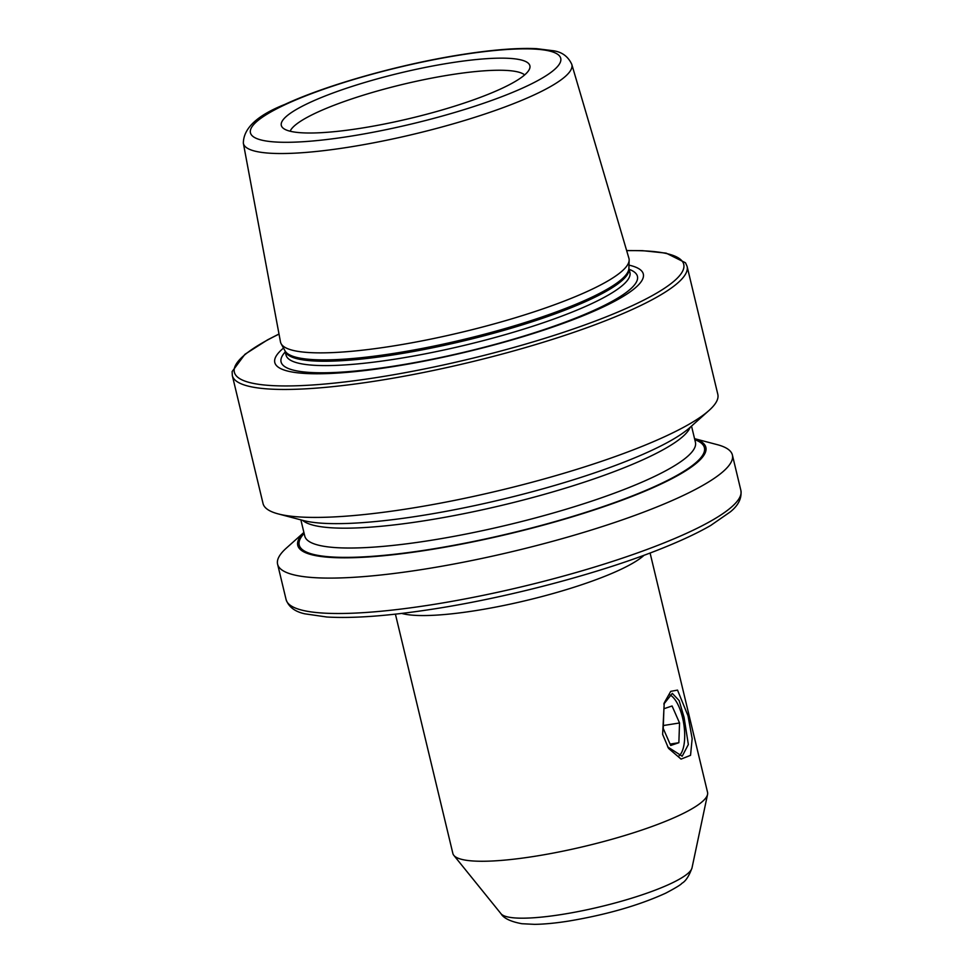 <?xml version="1.0" encoding="UTF-8"?>
<svg xmlns="http://www.w3.org/2000/svg" width="973" height="973" viewBox="0 0 973 973"><rect width="100%" height="100%" fill="white"/><g stroke="black" fill="none" stroke-linecap="round" stroke-linejoin="round"><path stroke-width="1.46" d="M667.648 746.899L682.195 756.216L688.349 744.515L684.055 717.356L679.142 700.56L672.294 693.384L663.854 704.051M662.625 734.36L664.243 702.859L670.75 691.353L677.524 690.112L688.02 715.848L692.156 738.665L690.538 755.328L681.051 759.098L668.536 748.359L662.625 734.36M395.415 614.145L452.871 853.479A130.954 23.826 -13.5 0 0 453.832 855.364A130.954 23.826 -13.5 0 0 534.323 856.374A130.954 23.826 -13.5 0 0 707.553 794.455A130.954 23.826 -13.5 0 0 707.553 792.338L650.086 553.005M524.642 74.921A121.601 22.124 -13.5 0 0 450.669 74.787A121.601 22.124 -13.5 0 0 290.149 131.221M450.377 62.917A127.816 23.255 -13.5 0 0 282.596 127.658A127.816 23.255 -13.5 0 0 360.813 128.241A127.816 23.255 -13.5 0 0 529.75 68.317A127.816 23.255 -13.5 0 0 450.377 62.917M243.347 143.213L280.479 341.924A179.178 32.596 -13.5 0 0 281.136 343.737A179.178 32.596 -13.5 0 0 391.985 346.181A179.178 32.596 -13.5 0 0 629.154 260.18A179.178 32.596 -13.5 0 0 628.911 258.271L571.783 64.364C568.147 56.495 561.98 51.958 553.284 50.742L536.476 48.65C517.283 47.799 492.52 49.745 462.187 54.512C401.253 63.938 326.928 84.797 284.919 104.391C257.31 115.313 243.445 128.254 243.347 143.213A168.888 30.722 -13.5 0 0 348.456 147.227A168.888 30.722 -13.5 0 0 571.783 64.364M283.52 348.079A189.504 34.469 -13.5 0 0 392.666 366.699A189.504 34.469 -13.5 0 0 591.475 312.248A189.504 34.469 -13.5 0 0 628.996 265.142M278.996 334.007L267.563 339.857L244.916 354.306L232.121 371.577L232.316 375.554L263.038 503.528A233.848 42.532 -13.5 0 0 278.205 513.902A233.848 42.532 -13.5 0 0 408.49 508.684A233.848 42.532 -13.5 0 0 709.013 410.472A233.848 42.532 -13.5 0 0 717.819 394.345L687.096 266.371L685.491 262.783L666.14 253.138L642.338 250.645L626.636 250.548M278.205 513.902L303.175 520.482A209.84 38.166 -13.5 0 0 420.081 515.812A209.84 38.166 -13.5 0 0 689.748 427.67L709.013 410.472M303.904 532.511A209.84 38.166 -13.5 0 0 428.29 549.976A209.84 38.166 -13.5 0 0 643.956 491.584A209.84 38.166 -13.5 0 0 694.564 438.726M303.892 532.45L286.403 548.067A233.848 42.532 -13.5 0 0 277.597 564.194A233.848 42.532 -13.5 0 0 423.06 569.363A233.848 42.532 -13.5 0 0 732.389 455.011A233.848 42.532 -13.5 0 0 717.21 444.637L694.552 438.665M678.874 755.997A31.805 12.515 81 0 0 681.161 753.284A31.805 12.515 81 0 0 683.788 723.997A31.805 12.515 81 0 0 672.392 696.668A31.805 12.515 81 0 0 672.209 696.498A31.805 12.515 81 0 0 669.619 694.783M678.862 742.715L679.543 722.975L672.075 705.984L663.914 708.733L663.233 728.473L670.701 745.464L678.862 742.715L670.105 744.09M663.331 725.53L679.543 722.975M644.102 555.23A130.954 23.826 166.5 0 1 475.335 610.667A130.954 23.826 166.5 0 1 401.752 613.416M692.01 867.88C689.018 876.138 685.637 881.283 681.878 883.314C681.039 884.615 675.663 887.899 665.739 893.153C638.884 905.413 606.52 914.717 568.646 921.078C555.729 923.122 544.381 924.216 534.603 924.35L521.942 923.73C510.716 921.65 503.734 918.317 501.01 913.732A98.577 17.928 -13.5 0 0 561.616 914.498A98.577 17.928 -13.5 0 0 692.01 867.88L707.553 794.455M349.696 136.342A159.548 29.02 -13.5 0 0 550.463 72.744A159.548 29.02 -13.5 0 0 461.494 54.804A159.548 29.02 -13.5 0 0 260.715 118.402A159.548 29.02 -13.5 0 0 349.696 136.342M281.136 343.737L285.053 350.876A177.025 32.206 -13.5 0 0 394.576 353.284A177.025 32.206 -13.5 0 0 628.899 268.329L629.154 260.18M285.004 350.791A176.843 32.17 -13.5 0 0 394.977 354.634A176.843 32.17 -13.5 0 0 628.911 268.232L629.932 272.525A176.843 32.17 -13.5 0 1 396.023 359.001A176.843 32.17 -13.5 0 1 286.038 355.084L285.004 350.791M285.271 351.91A183.228 33.325 -13.5 0 0 395.062 365.945A183.228 33.325 -13.5 0 0 581.55 315.714A183.228 33.325 -13.5 0 0 629.178 269.351M232.316 375.554A233.848 42.532 -13.5 0 0 377.767 380.723A233.848 42.532 -13.5 0 0 687.096 266.371M279.02 334.116A231.051 42.021 -13.5 0 0 378.108 377.317A231.051 42.021 -13.5 0 0 644.065 299.964A231.051 42.021 -13.5 0 0 626.673 250.657M302.627 520.336A200.876 36.536 -13.5 0 0 424.946 520.677A200.876 36.536 -13.5 0 0 690.173 427.293M304.78 536.159L304.768 536.087A200.876 36.536 -13.5 0 0 429.713 540.526A200.876 36.536 -13.5 0 0 695.427 442.301L691.523 426.089M304.135 533.459A208.368 37.898 -13.5 0 0 428.801 549.599A208.368 37.898 -13.5 0 0 641.158 492.362A208.368 37.898 -13.5 0 0 694.795 439.674M740.879 490.416C741.913 498.225 738.398 505.364 730.334 511.859L710.691 525.469C699.028 532.207 684.542 539.139 667.223 546.254C606.41 571.479 512.26 596.79 434.396 608.879C389.614 615.873 353.758 618.585 326.806 617.004L304.877 613.829C294.941 611.689 288.689 606.945 286.098 599.599A233.848 42.532 -13.5 0 0 431.562 604.768A233.848 42.532 -13.5 0 0 740.879 490.416L732.389 455.011M664.012 703.552L664.255 702.871M286.098 599.599L277.597 564.194M304.768 536.087L300.876 519.874M501.01 913.732L453.832 855.364"/></g></svg>
